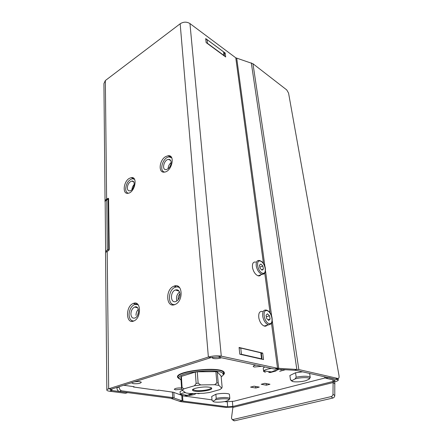 <?xml version="1.0" encoding="UTF-8"?>
<svg xmlns="http://www.w3.org/2000/svg" width="443" height="443" viewBox="0 0 443 443"><rect width="100%" height="100%" fill="white"/><g stroke="black" fill="none" stroke-linecap="round" stroke-linejoin="round"><path stroke-width="0.66" d="M179.974 293.925C179.493 290.636 177.964 289.323 175.384 289.988C169.796 291.837 170.394 303.964 176.009 301.434C178.618 300.011 179.941 297.508 179.974 293.925M179.548 291.992C176.757 294.418 175.865 297.408 176.873 300.963M179.963 293.814C178.451 295.487 177.87 297.436 178.224 299.662M179.465 287.446L178.95 287.341M173.811 304.557L174.304 304.751M179.864 287.944C178.54 286.865 177.023 286.627 175.312 287.241C167.825 289.6 167.343 305.941 174.907 304.546M171.175 162.227C170.959 160.277 170.073 159.33 168.512 159.38C163.832 159.602 161.39 170.394 166.225 169.608C169.254 168.595 170.904 166.131 171.175 162.227M171.186 162.531C169.237 164.154 168.213 166.236 168.119 168.777M170.561 165.516L170.095 166.468M171.74 157.835L169.121 156.933C162.797 157.143 158.611 171.546 164.757 172.061M223.073 375.11L223.948 372.862L223.654 372.43C219.9 366.372 175.805 371.134 178.008 377.331L179.277 378.881M181.06 380.094L178.989 378.184C176.923 372.27 219.191 367.707 222.835 373.477C223.709 374.523 223.156 375.636 221.173 376.816M181.564 388.04L180.855 376.882L181.381 376.389L182.095 387.57L183.983 388.832L182.311 390.289L181.564 388.04L182.095 387.57M196.133 383.428L198.132 383.156L200.696 384.928L194.433 385.77L196.133 383.428L195.291 372.076L181.381 376.389M195.291 372.076L197.273 371.799L198.132 383.156M216.882 382.885L218.238 383.106L218.908 385.388L214.656 384.718L216.882 382.885L215.879 371.644L197.273 371.799M215.879 371.644L217.225 371.887L218.238 383.106M182.311 390.289L185.899 392.958L190.197 393.55L203.536 393.29L209.467 392.504L219.828 389.618L221.788 388.184L222.109 386.911L221.096 375.963L217.225 371.887M221.788 388.184L218.908 385.388M214.656 384.718L200.696 384.928M194.433 385.77L183.983 388.832M211.078 387.703L211.112 387.863C211.466 389.541 200.718 391.357 195.59 390.51L193.292 389.757L193.109 389.259L192.777 389.535M209.223 387.215C203.182 386.141 190.313 388.672 192.766 390.416C194.643 392.625 212.219 390.765 211.743 388.4C211.704 387.869 210.868 387.475 209.223 387.215M130.895 314.109C131.217 317.332 132.562 318.639 134.932 318.013C139.899 316.247 139.567 304.839 134.666 307.038C132.296 308.3 131.039 310.659 130.895 314.109M138.377 309.269C136.815 310.875 136.029 312.913 136.018 315.383M138.637 311.49L137.629 315.278M137.967 304.502L137.679 304.468M138.188 304.767L134.661 304.407C131.15 306.263 129.284 309.746 129.063 314.862C129.373 318.949 130.973 320.981 133.869 320.97M127.313 187.987C127.457 190.003 128.293 190.955 129.816 190.85C134.041 190.44 136.106 180.246 131.82 181.071C129.146 182.012 127.645 184.321 127.313 187.987M134.273 184.366C132.883 185.839 132.119 187.588 131.975 189.604M134.528 179.315L132.346 178.728C128.387 180.113 126.155 183.524 125.662 188.956C125.801 191.442 126.726 192.86 128.442 193.209M298.831 369.562L252.959 63.726L286.743 89.923L288.565 93.091L339.017 375.631C339.266 377.563 338.906 378.51 337.931 378.483L298.831 369.562L277.551 368.266L221.284 356.155C217.214 355.507 212.911 355.801 208.376 357.041L108.679 388.788L107.189 251.331L108.69 250.555L109.233 249.509L108.596 198.741L108.064 198.348L108.574 198.553M105.129 202.019L105.046 201.748C104.864 200.801 105.39 199.948 106.625 199.195L108.064 198.348M111.392 389.148L108.679 388.788C107.245 389.259 106.636 389.74 106.841 390.228C107.106 390.687 108.059 391.025 109.692 391.247L125.458 393.295L127.706 392.609L111.941 390.538L110.34 389.962L111.392 389.148L211.023 357.595L218.294 357.097L274.66 369.074L295.913 370.348L335.13 379.18L337.931 378.483M107.189 251.331C105.899 252.017 105.351 252.776 105.539 253.617L106.835 389.851M127.152 192.661L127.628 193.325M134.063 178.64L133.254 178.739M131.482 320.405L132.501 321.347M137.186 303.798L135.835 304.136M171.624 303.638L173.014 304.945M178.501 286.588L176.624 286.926M163.046 171.236L163.666 172.139M171.136 156.911L170.051 156.966M252.959 63.726L235.776 57.812L189.947 23.562C186.747 21.635 183.485 21.701 180.168 23.772L105.334 80.548L103.922 83.589L105.041 201.033M165.693 156.578L168.119 155.726C175.616 154.585 171.856 171.579 164.442 172.111C158.035 173.274 159.175 160.089 165.693 156.578M173.783 286.256L174.027 286.156C182.677 282.329 183.856 301.24 175.013 304.502C166.092 308.572 164.979 289.506 173.783 286.256M133.188 303.488L133.376 303.411C141.162 299.917 141.727 318.107 133.792 320.998C125.79 324.664 125.303 306.373 133.188 303.488M129.389 178.324L131.316 177.615C138.133 176.308 134.838 192.589 128.093 193.281C122.157 194.571 123.348 181.564 129.389 178.324M262.721 353.077L263.535 359.578L239.807 354.217L239.076 347.462L262.721 353.077L261.353 353.492M206.133 42.594L205.702 38.585L225.188 53.044L225.681 56.97L206.133 42.594M225.188 53.044L224.169 53.736M116.874 387.415L116.88 387.741C117.03 389.657 117.821 390.898 119.245 391.474L121.504 390.77C120.081 390.194 119.289 388.948 119.139 387.027L119.134 386.7M121.825 390.842L172.698 397.598L182.898 401.053L227.702 406.851L232.896 406.452L333.114 381.456L334.786 381.811C337.289 381.157 338.463 380.531 338.308 379.922L328.634 377.508L325.838 378.222L328.003 377.574M158.184 390.183L158.201 390.466L133.404 386.977L133.393 386.612M119.566 391.54L170.455 398.224L180.7 401.651L225.542 407.394L232.918 407.056M324.282 376.738L325.671 378.172M233.323 420.019L234.541 420.817L332.898 398.03C334.022 397.648 334.648 396.845 334.781 395.616L332.992 394.198L333.114 381.456C334.52 381.085 335.185 380.731 335.096 380.387L325.838 378.222M234.541 420.817L232.248 419.626L231.473 418.137L232.885 407.438L232.414 401.541M232.702 419.61L331.104 396.618L332.898 398.03M332.992 394.198C332.859 395.427 332.228 396.236 331.104 396.618M334.781 395.616L334.786 381.811M267.245 324.985C266.481 326.098 265.451 326.441 264.15 326.02C261.564 324.802 259.797 322.144 258.845 318.035C258.313 313.184 259.543 310.997 262.527 311.473M269.488 315.743L270.114 319.043L268.707 320.439L266.658 318.511L266.033 315.195L267.456 313.821L269.488 315.743L266.343 316.828M267.993 319.763L270.114 319.043M260.921 274.677C260.274 275.773 259.321 276.144 258.081 275.801C255.395 274.627 253.551 271.963 252.543 267.81C252.045 263.607 253.119 261.691 255.766 262.062M262.832 266.005L263.424 269.078L262.04 270.197L260.052 268.225L259.465 265.135L260.861 264.039L262.832 266.005L259.858 267.207M261.63 269.793L263.424 269.078M291.893 380.399L290.497 379.884L289.872 375.503L295.536 372.762L296.19 377.192L295.082 378.903L291.743 380.792L290.702 379.983M310.244 377.425L309.618 373.432M309.208 379.086L310.255 377.497L310.089 377.159C307.785 375.935 303.15 375.946 296.19 377.192M291.743 380.792C291.572 382.315 300.542 382.22 305.864 380.664L309.131 379.186L310.089 377.159M302.563 371.843L295.536 372.762M290.497 379.884L291.522 380.626M295.082 378.903C299.922 377.458 308.273 377.187 309.181 378.433M213.05 401.07L212.059 400.527L211.715 396.474L215.857 394.253L216.217 398.351L215.381 399.863L213.033 401.208L212.712 400.932M213.033 401.208C212.85 402.565 221.954 402.482 226.561 401.114L228.965 399.913L229.823 398.418L229.424 394.359C228.843 393.151 221.063 393.074 215.857 394.253M229.823 398.418L229.767 398.357C227.403 397.227 222.884 397.221 216.217 398.351M215.381 399.863C219.601 398.578 228.101 398.362 228.881 399.497L228.965 399.913M240.765 348.048L260.811 352.805L261.558 358.841L241.446 354.289L240.765 348.048L239.126 347.96M261.315 353.171L260.811 352.805M261.558 358.841L262.046 359.24M157.542 390.377L158.411 390.117L173.335 392.232L183.241 395.898L212.003 399.857M325.234 377.918L234.087 401.197L226.096 401.801L224.501 401.579M239.801 354.206L241.446 354.289M123.719 385.244L134.118 386.717L133.404 386.938M179.288 378.892L177.776 377.58C173.019 370.979 222.452 365.641 224.269 372.585C224.634 373.399 224.23 374.246 223.067 375.127M266.404 385.2L261.226 384.275L264.809 383.317L269.97 384.258L266.404 385.2L266.199 383.566M199.826 393.362L198.713 393.666L196.974 393.417M280.768 369.933L282.03 369.578M285.325 369.744L279.677 371.3M255.783 388.007L250.572 387.121L254.066 386.185L259.266 387.088L255.783 388.007L255.6 386.451M181.962 389.281L175.528 389.812L174.276 389.325C175.035 388.289 177.466 387.835 181.558 387.957M261.675 366.317L254.249 367.02L253.246 366.527C253.119 366.018 253.994 365.536 255.877 365.082M221.428 357.761C218.848 358.653 216.184 358.902 213.448 358.52L212.18 357.889L212.463 357.241M134.478 381.838C138.044 381.368 140.326 381.512 141.323 382.276C140.503 383.444 137.884 383.915 133.47 383.677L131.925 383.079L132.208 382.558M198.691 393.384L198.713 393.666M207.064 39.632L223.582 51.881L224.036 55.525L207.468 43.336L207.064 39.632L205.774 39.244M224.042 52.711L223.582 51.881M224.036 55.525L224.446 56.062M206.693 43.004L207.468 43.336M108.601 199.289L108.081 199.079L106.774 199.848C105.523 200.613 104.985 201.471 105.174 202.434L105.65 251.812M109.227 249.603L108.69 249.426L107.328 250.129L106.774 199.848M105.694 252.588L105.656 252.455C105.462 251.602 106.021 250.827 107.328 250.129M108.69 249.426L108.081 199.079M265.368 372.308L263.651 371.478L263.74 370.885C264.737 369.827 267.317 368.997 271.493 368.404M268.724 372.447L270.363 372.519L275.961 370.963L276.41 370.498L274.577 370.675L271.603 371.899L268.724 372.447M263.613 371.168L263.292 368.593C263.081 368.094 263.607 367.563 264.875 366.998M182.444 395.499L180.262 394.68L180.329 394.242C180.916 393.578 182.594 393.019 185.362 392.559M195.939 393.439C195.269 394.331 192.965 395.006 189.017 395.472M185.141 395.715L186.63 395.782L191.514 394.165L189.748 394.303L187.339 395.333L185.141 395.715M180.246 394.397L180.096 392.027C179.902 391.501 180.711 390.97 182.522 390.444M111.918 388.982L111.941 390.538L109.692 391.247M106.625 199.195L105.334 80.548M211.023 357.595L208.376 357.041L180.168 23.772M218.294 357.097L221.284 356.155L189.947 23.562M276.725 369.318L278.719 368.404L272.301 320.992M271.598 315.781L265.545 271.116M264.892 266.276L236.728 58.288M274.66 369.074L277.551 368.266L271.509 323.335M270.097 312.858L264.759 273.187M263.452 263.458L235.776 57.812M294.778 370.21L296.816 369.312L251.297 62.878M172.388 392.094L172.698 397.598M119.139 387.027L116.88 387.741M337.267 379.396L337.14 378.676M334.969 383.954L333.202 382.53L232.885 407.438M332.815 379.729L333.114 381.456M227.226 401.895L227.702 406.851M174.852 285.912L174.885 286.422M181.78 395.516L182.123 400.882L179.315 401.352M175.55 285.807L175.6 286.643M182.56 395.776L182.898 401.053M173.822 392.42L174.143 397.919L171.275 398.407M264.15 326.02L268.907 324.774L271.498 323.346C272.39 323.246 272.772 316.883 270.595 313.633C268.746 311.257 269.721 311.584 266.437 310.106C263.458 309.613 262.245 311.8 262.793 316.673C263.757 320.798 265.529 323.473 268.109 324.702L268.74 324.857L270.994 323.944M269.322 323.678C264.288 323.008 261.807 309.657 266.847 310.621C271.78 311.379 274.3 324.42 269.322 323.678M258.081 275.801L262.112 274.339C263.574 274.372 264.643 273.619 265.329 272.074C265.59 269.422 265.368 267.295 264.659 265.689L263.995 264.327C262.555 262.644 263.253 261.913 259.498 260.523C256.857 260.146 255.794 262.062 256.314 266.282C257.333 270.446 259.177 273.121 261.857 274.311L264.482 273.508M262.616 273.22C257.71 272.074 255.378 259.648 260.29 261.054C265.102 262.262 267.472 274.422 262.616 273.22M270.363 372.519L270.263 371.738M275.961 370.963L275.878 370.342M185.18 395.577L185.146 395.051M186.63 395.782L186.597 395.228M191.199 394.508L191.16 394.015M179.066 291.112L175.384 289.988M170.677 160.482L168.512 159.38M222.835 373.477L223.654 372.43M178.989 378.184L178.008 377.331M223.948 372.862L223.87 372.042M178.136 377.779L178.114 377.425M178.075 376.76L178.025 375.957M193.292 389.757L192.766 390.416M211.112 387.863L211.743 388.4M137.635 307.813L134.666 307.038M133.708 181.912L131.82 181.071M108.225 198.287L108.502 198.398M170.433 156.911L168.119 155.726M176.535 286.937L174.027 286.156M135.94 304.092L133.376 303.411M133.648 178.667L131.316 177.615M121.504 390.77L119.245 391.474M232.248 419.626L234.081 420.833M338.059 378.499L338.308 379.922M309.596 373.427L310.211 377.325M228.881 399.497L229.767 398.357M261.298 353.071L262.046 359.096M177.776 377.58L177.715 376.544M224.014 52.49L224.457 56.073M263.74 370.885L271.603 371.893M278.785 369.418L276.354 370.431M180.329 394.242L187.345 395.333M193.646 393.484L191.492 394.276"/></g></svg>
